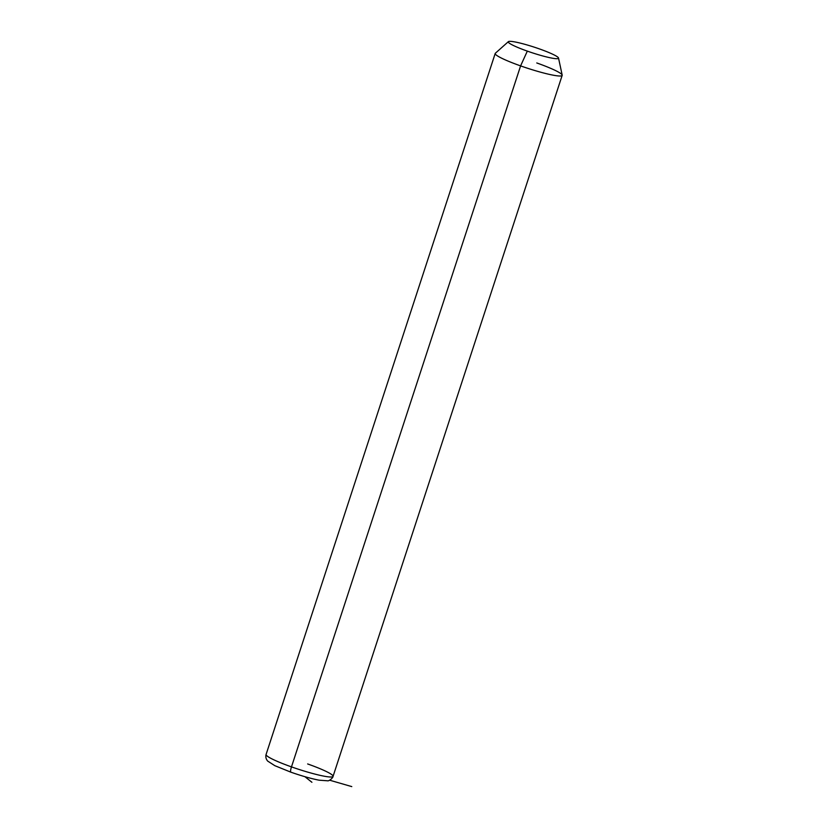 <?xml version="1.0" encoding="UTF-8"?>
<svg xmlns="http://www.w3.org/2000/svg" width="828" height="828" viewBox="0 0 828 828"><rect width="100%" height="100%" fill="white"/><g stroke="black" fill="none" stroke-linecap="round" stroke-linejoin="round"><path stroke-width="1.24" d="M558.517 58.022L562.181 75.1A35.231 3.985 -161.9 0 1 520.595 65.888L527.322 51.119A26.424 2.991 18.1 0 0 558.517 58.022A26.424 2.991 18.1 0 0 539.452 48.924A26.424 2.991 18.1 0 0 508.392 41.638A26.424 2.991 18.1 0 0 527.322 51.119L520.595 65.888A35.231 3.985 -161.9 0 1 495.351 53.251L508.392 41.638M527.322 51.119A26.424 2.991 -161.9 0 1 509.003 41.4A26.424 2.991 -161.9 0 1 539.452 48.924A26.424 2.991 -161.9 0 1 557.782 58.633A26.424 2.991 -161.9 0 1 527.322 51.119M307.654 763.954A35.231 3.985 18.1 0 1 333.053 776.364C333.187 777.73 328.923 781.332 327.567 780.794L319.049 780.183C311.069 778.62 301.682 775.95 290.866 772.172A5.868 1.201 109.5 0 0 291.011 772.182A5.868 1.201 -70.5 0 1 290.866 772.172A5.868 1.201 -70.5 0 1 291.477 766.883A5.868 1.201 109.5 0 0 290.866 772.172L274.813 765.672L267.703 761.098C266.016 759.152 265.477 756.937 266.078 754.474A35.231 3.985 18.1 0 0 291.477 766.883A35.231 3.985 -161.9 0 1 266.078 754.474L495.196 53.478A35.231 3.985 18.1 0 0 520.595 65.888L291.477 766.883A35.231 3.985 18.1 0 0 333.053 776.364A35.231 3.985 -161.9 0 1 291.477 766.883L520.595 65.888A35.231 3.985 18.1 0 0 562.171 75.369A35.231 3.985 18.1 0 0 536.772 62.959M304.911 776.685L311.908 782.284M329.606 780.183L351.776 786.6M333.053 776.364L562.171 75.369"/></g></svg>
